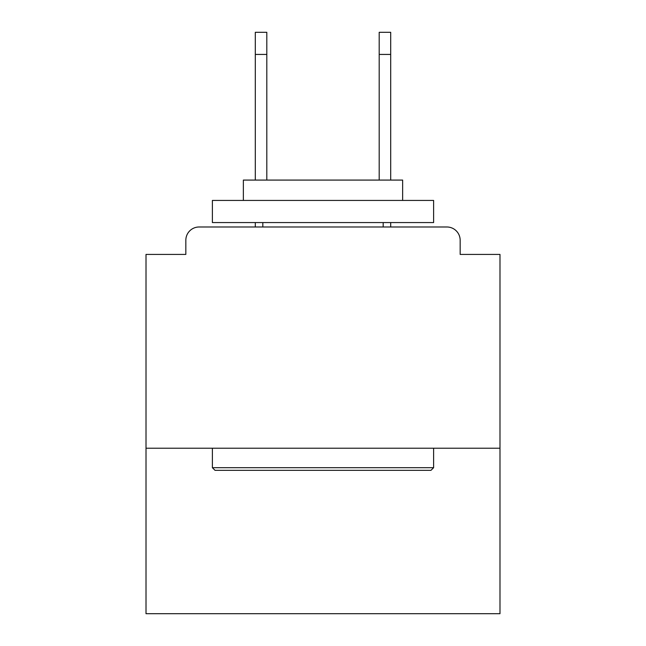 <?xml version="1.0" encoding="UTF-8"?>
<svg xmlns="http://www.w3.org/2000/svg" width="646" height="646" viewBox="0 0 646 646"><rect width="100%" height="100%" fill="white"/><g stroke="black" fill="none" stroke-linecap="round" stroke-linejoin="round"><path stroke-width="0.97" d="M499.988 448.219L499.988 254.419L460.162 254.419L460.162 240.255A13.275 13.275 0 0 0 446.887 226.988L199.113 226.988A13.275 13.275 0 0 0 185.838 240.255L185.838 254.419L146.012 254.419L146.012 613.7L499.988 613.7L499.988 448.219L146.012 448.219M185.838 240.255L185.838 254.419M446.887 226.988L392.025 226.988M253.975 226.988L199.113 226.988M460.162 254.419L460.162 240.255M215.037 470.345L212.381 467.688L433.619 467.688L430.963 470.345L215.037 470.345M433.619 200.438L433.619 222.563L212.381 222.563L212.381 200.438L433.619 200.438M243.356 200.438L243.356 180.081L402.644 180.081L402.644 200.438M433.619 448.219L433.619 467.688M212.381 448.219L212.381 467.688M383.175 222.563L383.175 226.988M262.825 222.563L262.825 226.988M266.806 54.426L255.299 54.426L255.299 32.3L266.806 32.3L266.806 180.081M255.299 54.426L255.299 180.081M255.299 222.563L255.299 226.988M379.194 54.426L379.194 32.3L390.701 32.3L390.701 54.426L379.194 54.426L379.194 180.081M390.701 226.988L390.701 222.563M390.701 180.081L390.701 54.426"/></g></svg>
